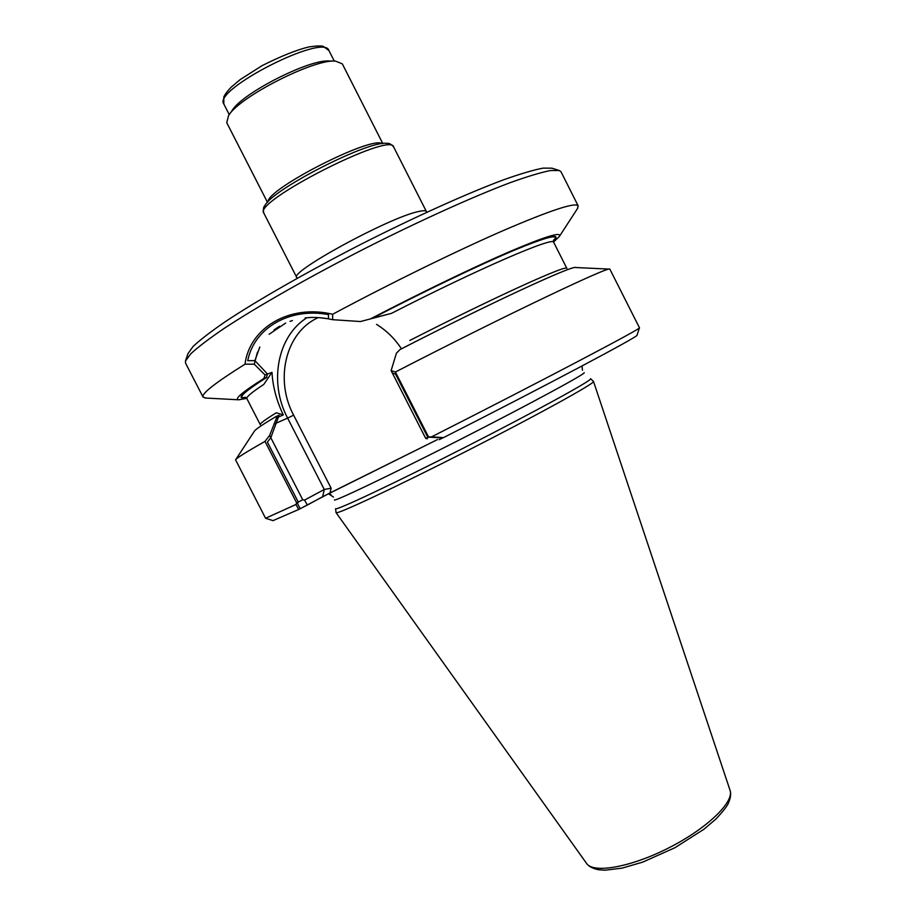 <?xml version="1.0" encoding="UTF-8"?>
<svg xmlns="http://www.w3.org/2000/svg" width="916" height="916" viewBox="0 0 916 916"><rect width="100%" height="100%" fill="white"/><g stroke="black" fill="none" stroke-linecap="round" stroke-linejoin="round"><path stroke-width="1.37" d="M590.58 378.697L590.625 378.755C592.583 380.06 535.952 411.192 464.95 447.363C393.949 483.556 335.474 511.071 335.565 508.712L336.058 512.628C336.058 515.147 395.128 487.541 466.805 451.004C538.482 414.501 595.537 382.934 593.499 381.457L590.602 378.709M270.804 437.711L267.38 442.107L298.238 502.048L302.727 499.758L304.524 500.113L307.375 505.037L298.719 509.468L295.914 504.51L265.56 518.25L235.572 459.832C236.202 458.309 246.003 452.16 264.999 441.397L269.625 435.432L276.575 417.833L276.025 416.528L279.117 415.2L270.804 437.711L302.727 499.758L304.524 500.113L324.287 489.476L322.627 496.724L437.493 439.565L330.023 492.934L300.276 508.678L297.505 503.708L298.238 502.06M553.39 241L555.772 238.274C558.222 233.374 542.043 238.32 507.235 253.137C472.622 268.079 421.188 292.868 372.457 318.218L391.498 313.352L360.435 321.539L332.668 319.684C322.569 317.486 313.398 316.902 305.154 317.932M427.806 437.344L395.494 374.049L392.334 373.007L425.688 438.352L427.394 438.821L425.688 438.352L427.806 437.344L430.749 437.23L442.691 438.008L439.085 439.68L443.481 437.63C549.737 383.712 639.574 335.897 636.998 335.233L639.471 327.802C642.814 327.768 543.944 379.854 431.516 436.875L443.481 437.63M246.725 398.38L238.721 399.788C233.924 399.227 242.328 392.117 263.923 378.434L266.396 377.484C245.774 390.594 237.771 397.407 242.408 397.945L246.003 397.613M279.048 416.769L283.284 414.937C276.54 400.704 272.773 386.506 271.995 372.331C272.773 386.506 276.54 400.704 283.284 414.937L276.334 412.761L283.284 414.937L276.575 417.833M266.396 377.484L267.506 374.037L271.995 372.331L263.797 384.411L271.995 372.331L265.067 374.976L263.923 378.434M267.506 374.037L254.923 360.629L259.823 346.992M254.923 360.629L247.721 360.698C254.053 328.306 289.124 307.238 328.5 314.612L328.455 318.802L319.203 317.657M285.666 323.073L269.098 334.271M401.448 348.824C394.933 338.794 386.632 330.642 376.533 324.379C386.632 330.642 394.933 338.794 401.448 348.824M331.123 488.194L324.287 489.476L287.624 418.131L293.612 415.154C274.411 379.545 285.666 331.981 318.299 317.6C285.666 331.981 274.411 379.545 293.612 415.154L331.123 488.194L324.287 489.476L287.624 418.131L293.612 415.154L331.123 488.194L330.023 492.934L331.123 488.194M298.719 509.468L273.014 520.62M322.627 496.724L307.375 505.037L304.524 500.113L324.287 489.476L322.627 496.724M395.403 372.01L428.562 436.989L425.688 438.352L391.109 370.602L395.403 372.01C507.269 314.383 609.85 265.651 609.85 269.132L639.471 327.802M428.562 436.989L431.516 436.875M609.506 269.121L575.717 267.529C573.027 264.919 491.251 302.658 399.96 349.591L396.433 353.175L391.109 370.602M276.025 416.528C262.434 424.635 255.198 429.547 254.339 431.276L235.767 459.546M553.573 242.03L559.424 236.374C561.955 231.336 545.226 236.465 509.239 251.797C473.446 267.277 420.272 292.937 370.167 319.043M577.32 208.814L578.191 205.928C575.626 201.978 550.47 210.268 502.724 230.798C455.607 251.385 389.907 283.571 332.623 314.28L332.68 319.661M295.914 504.51L296.647 502.873L302.727 499.758L269.625 435.432M264.999 441.397L296.647 502.873M257.476 352.191L254.236 364.179L245.019 364.179C215.271 382.819 201.28 393.777 203.054 397.063L205.894 398.059M254.247 364.179L265.067 374.976M578.191 205.928L561.027 171.819L559.39 170.525L550.493 170.525C540.932 172.414 527.582 176.433 510.464 182.559C473.343 196.528 419.482 220.848 363.892 249.026C308.417 277.445 257.075 306.723 223.962 328.535C208.928 338.794 197.845 347.233 190.7 353.851L185.467 361.041L185.547 363.125L203.054 397.063M245.019 364.179C249.45 327.974 289.479 303.814 332.623 314.268M558.909 170.376L551.936 168.178L543.085 168.12C533.673 169.918 520.597 173.777 503.857 179.708C467.641 193.196 415.303 216.737 361.362 244.08C307.547 271.64 257.74 300.15 225.531 321.516C210.898 331.581 200.089 339.893 193.104 346.454L187.952 353.633L185.627 360.572M292.399 320.566L289.983 321.367M279.506 326.233L273.953 329.989M334.592 61.097L329.233 61.017C309.574 58.933 242.019 93.352 232.149 110.493L229.069 114.866M382.785 143.583L342.309 63.845L335.496 61.109C314.062 58.784 239.259 96.89 228.542 115.599L226.756 122.721L267.483 202.333M393.651 146.972C391.281 144.19 388.991 142.988 386.792 143.388C368.862 140.171 272.899 189.062 264.964 205.459C263.35 207.005 262.972 209.558 263.831 213.119L296.818 277.582C288.483 272.418 388.567 217.745 418.12 211.619C423.055 210.44 425.814 210.417 426.409 211.55L393.651 146.972C391.292 131.217 252.461 201.944 263.831 213.119M553.413 240.679C560.626 233.214 547.07 236.614 512.731 250.869C478.37 265.411 424.268 291.334 372.881 318.058C424.268 291.334 478.37 265.411 512.731 250.869C547.07 236.614 560.626 233.214 553.413 240.679M584.133 372.663C587.007 373.052 531.108 403.384 460.794 439.211C390.468 475.049 333.08 502.437 334.455 499.884C333.08 502.437 390.468 475.049 460.794 439.211C531.108 403.384 587.007 373.052 584.133 372.663M266.865 377.312C243.553 392.174 236.511 398.895 245.728 397.441C236.511 398.895 243.553 392.174 266.865 377.312M276.529 422.986L287.624 418.131C268.823 382.945 277.079 336.412 306.871 317.76C277.079 336.412 268.823 382.945 287.624 418.131L274.056 424.062M553.711 242.339C554.478 236.076 479.389 268.262 391.498 313.352C479.389 268.262 554.478 236.076 553.711 242.339L566.878 268.445C568.241 263.785 496.426 296.234 409.83 340.454C496.426 296.234 568.241 263.785 566.878 268.445L553.711 242.339L553.688 239.889L553.711 242.339M263.797 384.411C251.705 392.38 246.072 397.132 246.896 398.666L260.281 424.669C259.732 423.661 265.079 419.7 276.334 412.761C265.079 419.7 259.732 423.661 260.281 424.669L246.896 398.666L244.927 397.212L246.896 398.666C246.072 397.132 251.705 392.38 263.797 384.411M586.583 863.433C588.599 866.376 592.538 868.471 598.4 869.719L605.029 870.2L622.09 868.128L642.654 862.151L674.943 847.712L703.923 829.266L716.026 818.973C722.816 811.633 726.88 806.504 728.209 803.572C730.625 798.134 731.243 793.714 730.052 790.325C734.46 801.912 707.095 828.442 668.966 847.781C630.906 867.257 593.362 873.807 586.583 863.433L336.058 512.628M223.836 104.023L223.802 96.993C224.958 94.405 227.408 91.131 231.175 87.18L240.255 79.543L262.068 65.654C281.155 56.082 296.773 49.842 308.898 46.922C316.077 45.869 320.84 45.663 323.188 46.327L328.901 50.495C324.23 32.816 212.272 89.86 223.836 104.023L229.24 114.614M382.132 143.675C371.724 135.534 267.461 188.662 267.93 201.864M582.427 370.201L582.038 365.965L582.439 370.224M382.556 466.851L380.003 468.11M330.985 494.617L328.478 493.713L333.481 497.079M559.424 236.374L577.79 208.092M730.052 790.325L593.499 381.457M273.094 520.643L265.64 518.284M238.721 399.788L205.035 398.013M328.901 50.495L334.283 61.086M426.787 212.26L426.409 211.55M296.818 277.582L297.173 278.304"/></g></svg>
